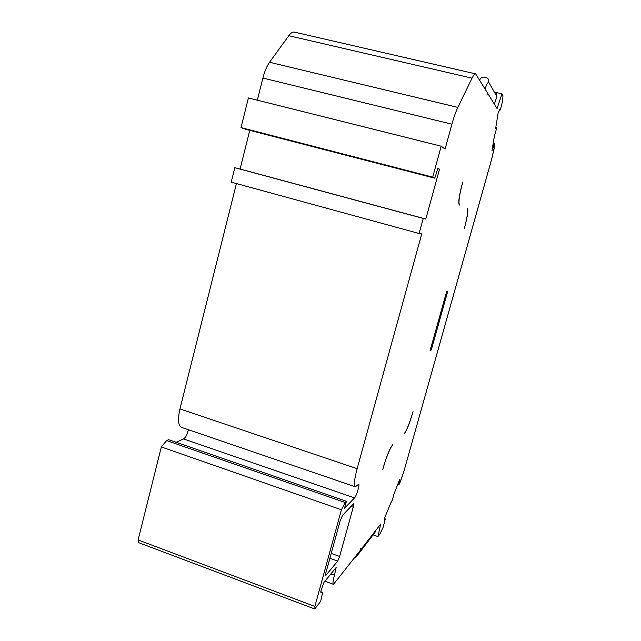 <?xml version="1.0" encoding="UTF-8"?>
<svg xmlns="http://www.w3.org/2000/svg" width="641" height="641" viewBox="0 0 641 641"><rect width="100%" height="100%" fill="white"/><g stroke="black" fill="none" stroke-linecap="round" stroke-linejoin="round"><path stroke-width="0.96" d="M373.238 534.914L377.934 536.573L380.698 524.066L360.226 550.427L360.739 548.528L360.202 550.459L333.496 584.368C332.591 584.079 332.911 581.026 334.45 575.209L336.148 567.493L323.977 582.365L321.117 590.209L320.877 592.757L322.655 592.444L320.66 601.362L314.971 608.686L314.875 606.426L341.405 509.771L345.203 502.512L346.436 501.27L344.521 508.257L354.577 497.881C356.412 496.23 360.066 483.955 358.639 484.251L355.37 486.815C353.6 486.03 354.193 479.989 357.157 468.683L421.746 233.869L419.11 233.5L423.252 218.437L425.824 219.038L439.526 169.208L437.955 168.279L434.774 178.19L432.715 177.132L441.208 146.196L445.062 149.105L451.913 124.194C453.844 117.239 455.831 111.638 457.858 107.392L472.04 78.17C473.595 75.013 474.789 73.579 475.63 73.867L487.529 92.993L486.928 95.156L487.521 93.009M493.033 144.361L493.794 145.811L492.04 150.459L494.427 135.812C495.822 131.934 496.422 129.226 496.23 127.679L495.597 128.617L498.097 113.281L500.108 108.69L499.756 110.861L501.19 106.735L502.72 100.437L502.945 95.733L501.951 93.842L497.055 108.537L487.545 93.017M493.025 148.159L494.58 146.084L491.831 158.551L404.183 470.358L400.032 482.561L399.391 481.527L399.575 479.724L393.694 494.756C392.949 498.458 392.02 501.102 390.922 502.664L384.744 517.648L384.464 521.133L385.313 518.946L383.118 527.303L380.233 533.512L377.934 536.573M382.765 469.372C386.531 456.616 389.88 448.38 392.829 444.662L392.5 444.974C389.776 448.42 386.675 456.023 383.206 467.794L382.765 469.372M413.012 411.618L412.604 413.052C409.495 423.669 406.747 430.512 404.367 433.58L404.078 433.853C406.658 430.528 409.639 423.116 413.012 411.618M447.706 291.415L446.609 291.679L430.095 350.635L431.313 349.914L447.706 291.415M467.217 208.181L467.409 208.261C468.499 209.968 467.569 216.329 464.629 227.331L464.212 228.837C467.393 216.922 468.395 210.04 467.217 208.181M342.598 515.236L340.067 521.213L325.812 573.102L325.572 575.714L337.703 561.123L339.626 556.46L353.215 507.215L353.56 503.818L342.598 515.236M459.605 205.104C458.187 203.125 459.244 195.409 462.762 181.964L462.297 183.655C459.044 196.058 458.075 203.181 459.381 205.008L459.605 205.104M375.37 530.924L375.089 532.214L357.478 554.97L356.332 555.443M357.229 555.627L375.089 532.214M257.345 100.188L262.898 78.05C264.613 71.391 266.832 66.127 269.557 62.265L288.795 35.72C290.91 32.859 292.857 31.673 294.612 32.17L475.446 73.827M434.774 178.19L245.399 129.226L241.016 127.591L248.412 97.953L441.208 146.196M419.11 233.5L231.217 182.14L234.83 167.694L240.087 169.024L249.782 130.363M355.026 486.695L181.86 427.491C178.15 426.057 177.517 419.871 179.945 408.942L236.441 183.574M176.147 442.29L183.606 438.941C185.81 437.354 187.388 434.286 188.342 429.71M314.571 608.918L138.416 542.566L138.111 539.962L161.324 446.937L166.604 440.583L168.647 439.694L346.436 501.27M501.951 93.842L495.741 92.392M493.794 145.811L492.841 145.571M499.756 110.861L499.211 110.733M485.021 88.907C486.888 83.795 488.178 81.671 488.883 82.537L496.887 96.607L496.134 93.105M496.887 96.607L494.363 104.146M399.391 481.527L399.006 483.258L397.861 484.107M399.006 483.258L398.285 483.018M385.313 518.946L384.656 518.713M241.016 127.591L432.715 177.132M437.803 168.767L439.526 169.208M240.087 169.024L425.824 219.038M234.83 167.694L423.252 218.437M166.604 440.583L345.203 502.512M161.324 446.937L341.405 509.771M430.343 349.738L431.313 349.914M354.153 558.239L356.356 556.749L357.478 554.97M494.363 147.638L491.847 158.575L404.183 470.358M494.652 145.868L494.283 147.855M494.58 146.084L494.708 145.547C495.173 145.042 494.74 143.856 493.418 141.981M493.362 142.342L494.54 145.844M488.883 82.537L487.953 78.506C483.995 76.255 481.215 76.776 479.604 80.069M400.737 480.742L400.008 482.681M397.412 485.253C400.329 483.907 399.287 483.458 399.928 482.881L400.032 482.561M399.84 482.873L397.444 485.165M472.04 78.17L288.795 35.72M269.557 62.265L457.858 107.392M451.913 124.194L262.898 78.05M179.945 408.942L357.157 468.683M354.577 497.881L183.606 438.941M138.111 539.962L314.875 606.426M322.639 592.444L320.772 591.747M335.892 569.985L334.45 569.456M330.852 573.887L334.45 575.209M325.86 575.498L325.412 575.33M329.883 558.287L337.703 561.123M339.626 556.46L331.221 553.431M350.964 506.438L353.215 507.215M496.23 127.679L495.765 127.567M404.223 470.302L400.713 480.87M320.772 591.739L322.655 592.444M324.915 581.203L333.264 584.28"/></g></svg>
